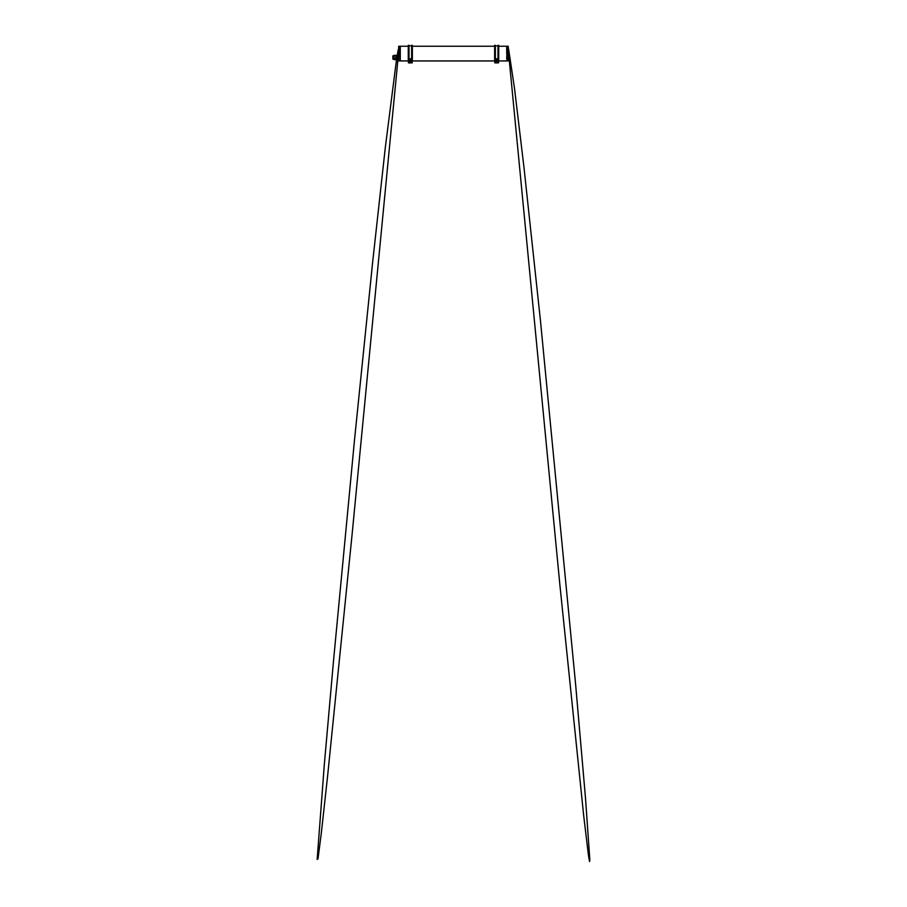 <?xml version="1.0" encoding="UTF-8"?>
<svg xmlns="http://www.w3.org/2000/svg" width="907" height="907" viewBox="0 0 907 907"><rect width="100%" height="100%" fill="white"/><g stroke="black" fill="none" stroke-linecap="round" stroke-linejoin="round"><path stroke-width="1.36" d="M506.707 53.592L506.707 46.246L498.714 46.246M408.275 46.246L400.282 46.246L400.282 53.592M412.197 61.268L408.445 61.268L408.445 62.504L412.197 62.504L408.445 62.878L412.197 62.878L412.197 61.143L408.445 61.143L408.445 58.887M412.197 61.143L412.197 58.887M411.619 45.35L411.619 58.887L412.356 58.887L412.356 45.35L411.619 45.35M408.275 45.35L408.275 58.887L409.012 58.887L409.012 45.35L408.275 45.35M412.197 59.907L412.356 59.091M412.356 59.907L412.197 61.835M408.275 59.091L408.445 61.835M410.021 59.159L410.61 59.681L410.486 59.102M409.635 59.794A0.816 0.578 0 0 0 410.588 60.656A0.816 0.578 0 0 0 411.007 59.794M398.717 46.268L398.411 60.372L398.717 46.268L399.874 46.246L399.874 60.939L400.282 46.246M398.717 60.916L400.282 60.939L400.282 47.969M398.32 50.044L398.411 49.431M398.32 49.341L397.187 55.327M398.275 54.069L398.275 53.116M392.856 56.665L392.856 58.286M393.559 56.087L393.559 58.864M392.856 56.37L392.856 58.626M392.856 55.917L393.842 55.52L393.842 59.363M393.842 55.576L394.001 59.601L396.121 59.601L396.121 58.207L394.001 58.207M394.001 56.075L396.121 56.075L396.121 55.35L394.001 55.35M394.001 55.815L396.121 55.815M394.001 59.511L396.121 59.511M394.001 57.844L396.121 58.207M396.121 57.844L396.121 56.075M396.189 58.74L396.121 55.678M396.189 56.211L396.121 59.272M398.411 55.27L398.082 59.681L397.493 58.139L397.493 59.567L396.699 59.567L397.493 59.624M396.699 55.985L397.493 55.985L397.493 57.935L396.699 57.935L396.699 55.837L398.048 55.27L398.411 59.681M396.699 55.327L397.493 55.917M396.699 57.935L397.493 58.139M396.699 55.384L396.676 56.098M396.699 58.139L396.699 59.567M397.085 57.56L397.085 56.926L397.085 57.56M397.493 57.935L397.493 55.985M508.271 60.916L508.271 46.268L508.271 60.916L507.115 60.939L507.115 46.246L506.707 59.204M508.271 46.268L506.707 46.246M508.714 53.116L508.714 54.069M498.555 61.268L494.803 61.268L494.803 62.504L498.555 62.504L494.803 62.878L498.555 62.878L498.555 61.143L494.803 61.143L494.803 58.887M498.555 61.143L498.555 58.887M497.977 45.35L497.977 58.887L498.714 58.887L498.714 45.35L497.977 45.35M494.632 45.35L494.632 58.887L495.369 58.887L495.369 45.35L494.632 45.35M498.555 59.907L498.714 59.091M498.714 59.907L498.555 61.835M494.632 59.091L494.803 61.835M496.378 59.159L496.968 59.681L496.843 59.102M495.993 59.794A0.816 0.578 0 0 0 496.945 60.656A0.816 0.578 0 0 0 497.365 59.794M412.197 59.068L410.916 59.068A0.816 0.578 180 0 0 409.499 59.488L411.132 59.488A0.816 0.578 180 0 1 409.499 59.488L409.499 60.111M409.726 59.068L408.445 59.068M411.619 58.842L409.012 58.842M410.882 59.102L409.76 59.737L410.882 59.102M410.962 59.125A0.816 0.578 180 0 1 411.132 59.488L411.132 60.111M396.665 56.223L396.665 58.728M396.495 58.626L396.688 55.452M498.555 59.068L497.263 59.068A0.816 0.578 180 0 0 495.857 59.488L497.49 59.488A0.816 0.578 180 0 1 495.857 59.488L495.857 60.111M496.084 59.068L494.803 59.068M497.977 58.842L495.369 58.842M497.24 59.102L496.118 59.737L497.24 59.102M497.308 59.125A0.816 0.578 180 0 1 497.49 59.488L497.49 60.111M506.707 60.939L498.714 60.939M494.632 60.939L412.356 60.939M408.275 60.939L400.282 60.939M494.632 46.246L412.356 46.246M411.619 45.838L409.012 45.838M396.574 59.125L385.271 147.852L372.652 262.157L354.569 439.339L333.561 660.296L324.298 764.794L317.155 859.417L318.017 858.782L321.293 833.306L327.574 776.324L351.973 535.697L397.924 59.681M398.343 55.27L398.275 54.488M392.856 59.023L393.887 59.499M508.589 48.955L514.541 88.637L523.951 167.194L540.459 320.681L575.605 684.229L585.491 798.024L589.845 860.017L589.527 861.525L588.462 855.426L583.677 815.563L559.868 584.698L508.714 54.488M497.977 45.838L495.369 45.838"/></g></svg>

